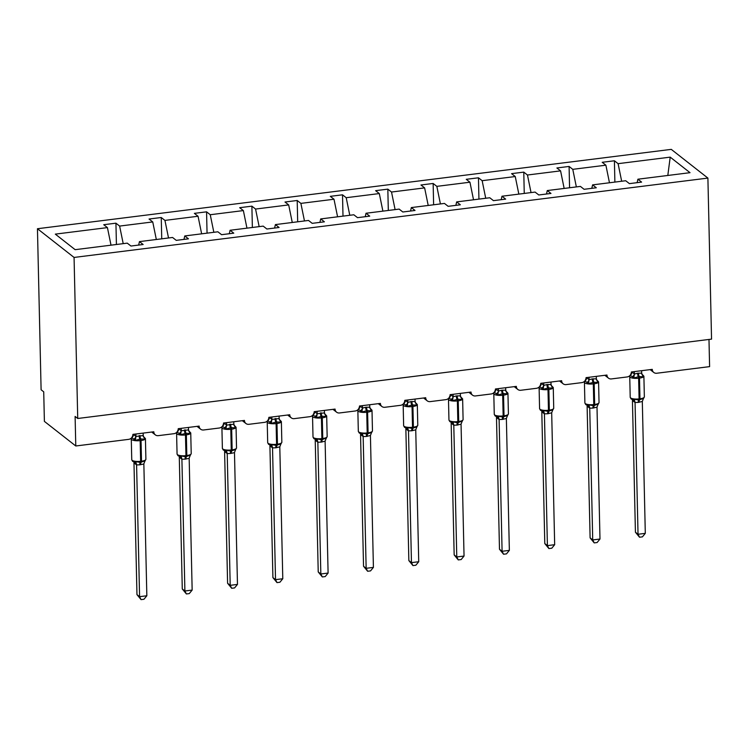 <?xml version="1.0" encoding="UTF-8"?>
<svg xmlns="http://www.w3.org/2000/svg" width="749" height="749" viewBox="0 0 749 749"><rect width="100%" height="100%" fill="white"/><g stroke="black" fill="none" stroke-linecap="round" stroke-linejoin="round"><path stroke-width="1.12" d="M37.45 228.726L41.101 389.77L43.723 391.83L44.388 421.378L75.78 445.983L75.106 416.435L77.727 418.485L711.55 339.128L707.899 178.084L671.273 149.369L37.45 228.726L74.067 257.441L707.899 178.084M708.985 339.447L709.603 366.626L656.742 373.245A4.634 4.185 -51.9 0 1 652.276 369.36L631.37 371.981A4.634 4.185 128.1 0 1 627.11 376.953L611.427 378.919A4.634 4.185 -51.9 0 1 606.962 375.034L586.055 377.655A4.634 4.185 128.1 0 1 581.795 382.627L566.113 384.593A4.634 4.185 -51.9 0 1 561.647 380.707L540.741 383.329A4.634 4.185 128.1 0 1 536.481 388.3L520.789 390.266A4.634 4.185 -51.9 0 1 516.333 386.381L495.417 389.003A4.634 4.185 128.1 0 1 491.166 393.974L475.475 395.94A4.634 4.185 -51.9 0 1 471.018 392.055L450.102 394.676A4.634 4.185 128.1 0 1 445.852 399.648L430.16 401.614A4.634 4.185 -51.9 0 1 425.704 397.728L404.788 400.35A4.634 4.185 128.1 0 1 400.537 405.321L384.846 407.287A4.634 4.185 -51.9 0 1 380.389 403.402L359.473 406.024A4.634 4.185 128.1 0 1 355.223 410.995L339.531 412.961A4.634 4.185 -51.9 0 1 335.075 409.076L314.159 411.697A4.634 4.185 128.1 0 1 309.908 416.669L294.217 418.635A4.634 4.185 -51.9 0 1 289.76 414.749L268.844 417.371A4.634 4.185 128.1 0 1 264.594 422.342L248.902 424.308A4.634 4.185 -51.9 0 1 244.446 420.423L223.53 423.035A4.634 4.185 128.1 0 1 219.279 428.016L203.588 429.982A4.634 4.185 -51.9 0 1 199.131 426.097L178.215 428.709A4.634 4.185 128.1 0 1 173.965 433.69L158.273 435.656A4.634 4.185 -51.9 0 1 153.817 431.77L132.901 434.383A4.634 4.185 128.1 0 1 128.65 439.363L75.78 445.983M116.423 244.502L115.936 223.183L119.625 226.076L123.21 243.65M115.936 223.183L103.737 224.709L107.425 227.602L55.314 234.128L75.143 249.67L127.255 243.144L130.944 246.037L143.143 244.511L139.454 241.618L172.57 237.47L176.258 240.363L188.458 238.837L184.769 235.944L217.884 231.797L221.573 234.69L233.772 233.164L230.083 230.271L263.199 226.123L266.887 229.016L279.087 227.49L275.398 224.597L308.513 220.449L312.202 223.342L324.401 221.816L320.712 218.923L353.828 214.776L357.516 217.669L369.716 216.143L366.027 213.25L399.142 209.102L402.831 211.995L415.03 210.469L411.341 207.576L444.457 203.428L448.145 206.321L460.345 204.795L456.656 201.902L489.771 197.755L493.46 200.648L505.659 199.122L501.97 196.229L535.086 192.081L538.774 194.974L550.974 193.448L547.285 190.555L580.4 186.407L584.089 189.3L596.288 187.774L592.599 184.881L625.715 180.734L629.403 183.627L641.603 182.101L637.914 179.208L690.026 172.682L670.205 157.14L618.094 163.666L621.67 181.249M138.659 245.073L139.454 241.618M161.737 238.828L161.25 217.51L164.939 220.403L168.525 237.976M183.973 239.399L184.769 235.944M207.052 233.154L206.565 211.836L210.254 214.729L213.84 232.302M229.288 233.725L230.083 230.271M252.366 227.481L251.889 206.162L255.568 209.055L259.154 226.629M274.602 228.052L275.398 224.597M297.681 221.807L297.203 200.489L300.883 203.382L304.469 220.955M319.917 222.378L320.712 218.923M342.995 216.133L342.518 194.815L346.197 197.708L349.783 215.281M365.231 216.704L366.027 213.25M388.31 210.46L387.832 189.141L391.521 192.034L395.098 209.608M410.546 211.031L411.341 207.576M433.624 204.786L433.147 183.468L436.836 186.361L440.412 203.934M455.86 205.357L456.656 201.902M478.939 199.112L478.461 177.794L482.15 180.687L485.726 198.27M501.175 199.683L501.97 196.229M524.253 193.439L523.776 172.12L527.465 175.013L531.041 192.596M546.489 194.01L547.285 190.555M569.568 187.765L569.09 166.447L572.779 169.34L576.356 186.922M591.804 188.336L592.599 184.881M618.094 163.666L614.405 160.773L602.205 162.299L605.894 165.192L609.471 182.775M614.882 182.091L614.405 160.773M637.118 182.662L637.914 179.208M107.425 227.602L111.011 245.176M119.625 226.076L152.74 221.929L149.051 219.036L161.25 217.51M152.74 221.929L156.326 239.502M164.939 220.403L198.054 216.255L194.365 213.362L206.565 211.836M198.054 216.255L201.64 233.828M210.254 214.729L243.369 210.581L239.68 207.688L251.889 206.162M243.369 210.581L246.955 228.155M255.568 209.055L288.683 204.908L284.994 202.015L297.203 200.489M288.683 204.908L292.269 222.49M300.883 203.382L333.998 199.234L330.309 196.341L342.518 194.815M333.998 199.234L337.584 216.817M346.197 197.708L379.312 193.56L375.623 190.667L387.832 189.141M379.312 193.56L382.898 211.143M391.521 192.034L424.627 187.887L420.947 184.994L433.147 183.468M424.627 187.887L428.213 205.469M436.836 186.361L469.941 182.213L466.262 179.32L478.461 177.794M469.941 182.213L473.527 199.796M482.15 180.687L515.256 176.539L511.576 173.646L523.776 172.12M515.256 176.539L518.842 194.122M527.465 175.013L560.58 170.866L556.891 167.973L569.09 166.447M560.58 170.866L564.156 188.448M572.779 169.34L605.894 165.192M667.808 175.472L670.205 157.14M74.067 257.441L77.727 418.485M642.024 374.472A3.399 2.631 148.7 0 0 643.073 375.258L643.129 376.803L639.178 376.541L633.757 377.973L630.489 375.408M645.301 533.354L642.427 536.855L639.524 537.22L635.424 532.211L638.036 534.262L645.301 533.354L642.314 401.464L638.251 402.41A3.399 1.086 -97.1 0 1 638.831 399.994A1.545 0.496 82.9 0 0 639.094 398.899A6.638 1.919 -1.3 0 1 630.602 397.916A6.638 1.919 -1.3 0 1 630.209 397.288L631.098 398.945L632.98 399.751L634.244 399.236L638.831 399.994L643.606 398.421M635.424 532.211L632.428 400.322M639.524 537.22L638.036 534.262L635.049 402.503L632.437 400.453M638.251 402.41L635.049 402.503M641.612 370.699L641.668 373.152L643.129 376.803M631.81 371.869L634.403 374.06L637.586 373.227A3.399 1.086 -97.1 0 0 638.307 376.653A1.545 0.496 82.9 0 1 638.625 378.208A6.638 1.919 178.7 0 1 630.134 377.234A6.638 1.919 178.7 0 1 629.74 376.597L631.781 371.878M634.347 371.607L634.403 373.929M637.586 373.227L641.668 373.152M633.757 377.973L634.403 374.06M634.244 399.236L635.049 402.372M643.606 398.065L642.314 401.464M596.71 380.146A3.399 2.631 148.7 0 0 597.758 380.932L597.814 382.477L593.863 382.215L588.442 383.647L585.175 381.082M599.986 539.027L597.112 542.529L594.21 542.894L590.109 537.885L592.721 539.935L599.986 539.027L597 407.138L592.936 408.083A3.399 1.086 -97.1 0 1 593.517 405.668A1.545 0.496 82.9 0 0 593.779 404.572A6.638 1.919 -1.3 0 1 585.287 403.589A6.638 1.919 -1.3 0 1 584.894 402.962L585.784 404.619L587.665 405.424L588.929 404.909L593.517 405.668L598.292 404.095M590.109 537.885L587.113 405.995M594.21 542.894L592.721 539.935L589.735 408.177L587.141 406.164A3.399 2.631 148.7 0 0 587.057 405.275M592.936 408.083L589.735 408.177M596.298 376.373L596.354 378.825L597.814 382.477M586.495 377.543L589.089 379.734L592.272 378.9A3.399 1.086 -97.1 0 0 592.993 382.327A1.545 0.496 82.9 0 1 593.311 383.881A6.638 1.919 178.7 0 1 584.819 382.908A6.638 1.919 178.7 0 1 584.426 382.271L586.467 377.552M589.032 377.281L589.089 379.603M592.272 378.9L596.354 378.825M588.442 383.647L589.089 379.734M588.929 404.909L589.735 408.046M598.292 403.739L597 407.138M551.386 385.819A3.399 2.631 148.7 0 0 552.444 386.606L552.5 388.151L548.549 387.888L543.128 389.321L539.86 386.756M554.672 544.701L551.798 548.202L548.895 548.568L544.795 543.559L547.407 545.609L554.672 544.701L551.685 412.811L547.622 413.757A3.399 1.086 -97.1 0 1 548.202 411.341A1.545 0.496 82.9 0 0 548.465 410.246A6.638 1.919 -1.3 0 1 539.973 409.263A6.638 1.919 -1.3 0 1 539.58 408.626L540.469 410.293L542.351 411.098L543.615 410.583L548.202 411.341L552.968 409.769M544.795 543.559L541.799 411.669M548.895 548.568L547.407 545.609L544.42 413.851L541.808 411.8M547.622 413.757L544.42 413.851M550.983 382.046L551.039 384.499L552.5 388.151M541.181 383.216L543.774 385.407L546.957 384.565A3.399 1.086 -97.1 0 0 547.678 388.001A1.545 0.496 82.9 0 1 547.996 389.555A6.638 1.919 178.7 0 1 539.505 388.581A6.638 1.919 178.7 0 1 539.111 387.945L541.153 383.226M543.718 382.954L543.774 385.276M546.957 384.565L551.039 384.499M543.128 389.321L543.774 385.407M543.615 410.583L544.411 413.72M552.977 409.413L551.685 412.811M506.071 391.493A3.399 2.631 148.7 0 0 507.129 392.279L507.185 393.824L503.234 393.562L497.813 394.995L494.546 392.429M509.357 550.375L506.483 553.876L503.581 554.241L499.48 549.232L502.092 551.283L509.357 550.375L506.371 418.485L502.307 419.431A3.399 1.086 -97.1 0 1 502.888 417.015A1.545 0.496 82.9 0 0 503.15 415.92A6.638 1.919 -1.3 0 1 494.658 414.937A6.638 1.919 -1.3 0 1 494.265 414.3L495.155 415.967L497.036 416.772L498.3 416.257L502.888 417.015L507.653 415.442M499.48 549.232L496.484 417.343M503.581 554.241L502.092 551.283L499.106 419.524L496.493 417.474M502.307 419.431L499.106 419.524M505.669 387.72L505.725 390.173L507.185 393.824M495.866 388.89L498.459 391.081L501.643 390.238A3.399 1.086 -97.1 0 0 502.364 393.674A1.545 0.496 82.9 0 1 502.682 395.229A6.638 1.919 178.7 0 1 494.19 394.255A6.638 1.919 178.7 0 1 493.797 393.618L495.838 388.9M498.403 388.628L498.459 390.95M501.643 390.238L505.725 390.173M497.813 394.995L498.459 391.081M498.3 416.257L499.096 419.393M507.663 415.086L506.371 418.485M460.757 397.167A3.399 2.631 148.7 0 0 461.815 397.953L461.871 399.498L457.92 399.236L452.499 400.668L449.231 398.103M464.043 556.048L461.169 559.55L458.266 559.915L454.166 554.906L456.778 556.956L464.043 556.048L461.056 424.159L456.993 425.104A3.399 1.086 -97.1 0 1 457.573 422.689A1.545 0.496 82.9 0 0 457.836 421.593A6.638 1.919 -1.3 0 1 449.344 420.61A6.638 1.919 -1.3 0 1 448.951 419.974L449.84 421.64L451.722 422.445L452.986 421.93L457.573 422.689L462.339 421.116M454.166 554.906L451.17 423.016M458.266 559.915L456.778 556.956L453.791 425.198L451.179 423.148M456.993 425.104L453.791 425.198M460.354 393.394L460.41 395.847L461.871 399.498M450.552 394.564L453.145 396.755L456.328 395.912A3.399 1.086 -97.1 0 0 457.049 399.348A1.545 0.496 82.9 0 1 457.367 400.902A6.638 1.919 178.7 0 1 448.876 399.929A6.638 1.919 178.7 0 1 448.482 399.292L450.524 394.573M453.089 394.302L453.145 396.624M456.328 395.912L460.41 395.847M452.499 400.668L453.145 396.755M452.986 421.93L453.782 425.067M462.348 420.76L461.056 424.159M415.442 402.84A3.399 2.631 148.7 0 0 416.5 403.627L416.556 405.172L412.605 404.909L407.184 406.342L403.917 403.777M418.728 561.722L415.854 565.223L412.952 565.589L408.851 560.58L411.463 562.63L418.728 561.722L415.742 429.832L411.678 430.778A3.399 1.086 -97.1 0 1 412.259 428.362A1.545 0.496 82.9 0 0 412.521 427.267A6.638 1.919 -1.3 0 1 404.029 426.284A6.638 1.919 -1.3 0 1 403.636 425.647L404.526 427.314L406.407 428.119L407.671 427.604L412.259 428.362L417.024 426.79M408.851 560.58L405.855 428.69M412.952 565.589L411.463 562.63L408.477 430.872L405.864 428.821M411.678 430.778L408.477 430.872M415.04 399.067L415.096 401.52L416.556 405.172M405.237 400.238L407.831 402.428L411.014 401.586A3.399 1.086 -97.1 0 0 411.735 405.022A1.545 0.496 82.9 0 1 412.053 406.576A6.638 1.919 178.7 0 1 403.561 405.593A6.638 1.919 178.7 0 1 403.168 404.966L405.209 400.247M407.774 399.975L407.831 402.297M411.014 401.586L415.096 401.52M407.184 406.342L407.831 402.428M407.671 427.604L408.467 430.741M417.034 426.434L415.742 429.832M370.128 408.514A3.399 2.631 148.7 0 0 371.186 409.3L371.242 410.836L367.291 410.583L361.87 412.016L358.602 409.45M373.414 567.396L370.54 570.897L367.637 571.262L363.537 566.253L366.149 568.304L373.414 567.396L370.427 435.506L366.364 436.452A3.399 1.086 -97.1 0 1 366.944 434.036A1.545 0.496 82.9 0 0 367.207 432.941A6.638 1.919 -1.3 0 1 358.715 431.958A6.638 1.919 -1.3 0 1 358.322 431.321L359.211 432.988L361.093 433.793L362.347 433.278L366.944 434.036L371.71 432.463M363.537 566.253L360.541 434.364M367.637 571.262L366.149 568.304L363.162 436.545L360.569 434.532A3.399 2.631 148.7 0 0 360.484 433.643M366.364 436.452L363.162 436.545M369.725 404.741L369.781 407.194L371.242 410.836M359.923 405.911L362.516 408.102L365.699 407.259A3.399 1.086 -97.1 0 0 366.411 410.695A1.545 0.496 82.9 0 1 366.738 412.25A6.638 1.919 178.7 0 1 358.247 411.267A6.638 1.919 178.7 0 1 357.853 410.639L359.894 405.911M362.46 405.649L362.516 407.971M365.699 407.259L369.781 407.194M361.87 412.016L362.516 408.102M362.347 433.278L363.153 436.414M371.719 432.107L370.427 435.506M324.813 414.188A3.399 2.631 148.7 0 0 325.871 414.974L325.927 416.51L321.976 416.257L316.555 417.689L313.288 415.124M328.099 573.069L325.225 576.571L322.323 576.936L318.222 571.927L320.834 573.977L328.099 573.069L325.113 441.18L321.049 442.125A3.399 1.086 -97.1 0 1 321.63 439.71A1.545 0.496 82.9 0 0 321.892 438.614A6.638 1.919 -1.3 0 1 313.4 437.631A6.638 1.919 -1.3 0 1 313.007 436.995L313.897 438.661L315.778 439.466L317.033 438.951L321.63 439.71L326.395 438.137M318.222 571.927L315.226 440.038M322.323 576.936L320.834 573.977L317.848 442.219L315.235 440.169M321.049 442.125L317.848 442.219M324.411 410.415L324.467 412.868L325.927 416.51M320.385 412.933A3.399 1.086 -97.1 0 0 321.096 416.369A1.545 0.496 82.9 0 1 321.424 417.923A6.638 1.919 178.7 0 1 312.932 416.94A6.638 1.919 178.7 0 1 312.539 416.313L314.58 411.585L317.202 413.776L324.467 412.868M317.145 411.323L317.202 413.635M316.555 417.689L317.202 413.776M317.033 438.951L317.838 442.088M326.405 437.781L325.113 441.18M279.499 419.861A3.399 2.631 148.7 0 0 280.557 420.648L280.613 422.183L276.662 421.93L271.241 423.363L267.973 420.798M282.785 578.743L279.911 582.245L277.008 582.61L272.908 577.601L275.52 579.651L282.785 578.743L279.798 446.853L275.735 447.799A3.399 1.086 -97.1 0 1 276.315 445.383A1.545 0.496 82.9 0 0 276.578 444.288A6.638 1.919 -1.3 0 1 268.086 443.305A6.638 1.919 -1.3 0 1 267.693 442.668L268.582 444.335L270.464 445.14L271.718 444.625L276.315 445.383L281.081 443.811M272.908 577.601L269.912 445.711M277.008 582.61L275.52 579.651L272.533 447.893L269.921 445.842M275.735 447.799L272.533 447.893M279.096 416.088L279.152 418.532L280.613 422.183M275.07 418.607A3.399 1.086 -97.1 0 0 275.782 422.043A1.545 0.496 82.9 0 1 276.109 423.597A6.638 1.919 178.7 0 1 267.618 422.614A6.638 1.919 178.7 0 1 267.224 421.987L269.266 417.259L271.887 419.449L279.152 418.532M271.831 416.996L271.887 419.309M271.241 423.363L271.887 419.449M271.718 444.625L272.524 447.762M281.09 443.455L279.798 446.853M234.184 425.535A3.399 2.631 148.7 0 0 235.242 426.321L235.298 427.857L231.338 427.604L225.926 429.037L222.659 426.471M237.47 584.417L234.587 587.918L231.694 588.283L227.593 583.274L230.205 585.325L237.47 584.417L234.484 452.658L230.42 453.473A3.399 1.086 -97.1 0 1 231.001 451.057A1.545 0.496 82.9 0 0 231.263 449.962A6.638 1.919 -1.3 0 1 222.771 448.979A6.638 1.919 -1.3 0 1 222.378 448.342L223.268 450.009L225.149 450.814L226.404 450.299L231.001 451.057L235.766 449.484M227.593 583.274L224.597 451.385M231.694 588.283L230.205 585.325L227.219 453.566L224.606 451.516M230.42 453.473L227.219 453.566M233.782 421.753L233.838 424.206L235.298 427.857M229.756 424.28A3.399 1.086 -97.1 0 0 230.467 427.716A1.545 0.496 82.9 0 1 230.795 429.271A6.638 1.919 178.7 0 1 222.303 428.288A6.638 1.919 178.7 0 1 221.91 427.66L223.951 422.932L226.573 425.123L233.838 424.206M226.516 422.67L226.573 424.983M225.926 429.037L226.573 425.123M226.404 450.299L227.209 453.435M235.776 449.119L234.474 452.527M188.87 431.209A3.399 2.631 148.7 0 0 189.928 431.995L189.984 433.531L186.024 433.278L180.612 434.71L177.344 432.145M192.156 590.09L189.272 593.592L186.379 593.957L182.279 588.948L184.891 590.998L192.156 590.09L189.169 458.332L185.106 459.146A3.399 1.086 -97.1 0 1 185.686 456.731A1.545 0.496 82.9 0 0 185.949 455.635A6.638 1.919 -1.3 0 1 177.457 454.652A6.638 1.919 -1.3 0 1 177.064 454.016L177.953 455.682L179.835 456.487L181.089 455.972L185.686 456.731L190.452 455.158M182.279 588.948L179.283 457.059M186.379 593.957L184.891 590.998L181.904 459.24L179.283 457.19M185.106 459.146L181.904 459.24M188.467 427.426L188.523 429.879L189.984 433.531M184.441 429.954A3.399 1.086 -97.1 0 0 185.153 433.39A1.545 0.496 82.9 0 1 185.48 434.944A6.638 1.919 178.7 0 1 176.989 433.961A6.638 1.919 178.7 0 1 176.595 433.334L178.637 428.606L181.258 430.797L188.523 429.879M181.202 428.344L181.258 430.656M180.612 434.71L181.258 430.797M181.089 455.972L181.895 459.109M190.461 454.793L189.16 458.201M143.555 436.882A3.399 2.631 148.7 0 0 144.613 437.669L144.669 439.204L140.709 438.951L135.297 440.384L132.03 437.819M146.841 595.764L143.958 599.266L141.065 599.631L136.964 594.622L139.576 596.672L146.841 595.764L143.855 464.006L139.791 464.82A3.399 1.086 -97.1 0 1 140.372 462.405A1.545 0.496 82.9 0 0 140.634 461.3A6.638 1.919 -1.3 0 1 132.142 460.326A6.638 1.919 -1.3 0 1 131.749 459.689L132.639 461.356L134.52 462.161L135.775 461.646L140.372 462.405L145.137 460.832M136.964 594.622L133.968 462.732M141.065 599.631L139.576 596.672L136.59 464.914L133.996 462.901A3.399 2.631 148.7 0 0 133.912 462.011M139.791 464.82L136.59 464.914M143.153 433.1L143.209 435.553L144.669 439.204M139.127 435.628A3.399 1.086 -97.1 0 0 139.838 439.064A1.545 0.496 82.9 0 1 140.166 440.618A6.638 1.919 178.7 0 1 131.674 439.635A6.638 1.919 178.7 0 1 131.281 439.008L133.322 434.28L135.944 436.47L143.209 435.553M135.887 434.017L135.944 436.33M135.297 440.384L135.944 436.47M135.775 461.646L136.58 464.783M145.147 460.466L143.845 463.874M639.122 402.297A3.399 1.086 -97.1 0 1 639.702 399.882A1.545 0.496 -97.1 0 0 639.964 398.786A6.638 1.919 -1.3 0 0 644.355 396.876L643.887 376.185A6.638 1.919 178.7 0 1 639.496 378.105L638.625 378.208L639.094 398.899L639.964 398.786L639.496 378.105A1.545 0.496 -97.1 0 0 639.178 376.541A3.399 1.086 -97.1 0 1 638.457 373.114M632.456 376.588A3.399 2.631 148.7 0 0 634.384 373.891M630.499 375.052A3.399 3.221 83.6 0 0 631.81 371.925M635.03 402.513A3.399 3.221 83.6 0 0 632.98 399.751M632.456 400.49A3.399 2.631 148.7 0 0 632.371 399.601M593.807 407.971A3.399 1.086 -97.1 0 1 594.388 405.555A1.545 0.496 -97.1 0 0 594.65 404.46A6.638 1.919 -1.3 0 0 599.041 402.55L598.573 381.859A6.638 1.919 178.7 0 1 594.182 383.778L593.311 383.881L593.779 404.572L594.65 404.46L594.182 383.778A1.545 0.496 -97.1 0 0 593.863 382.215A3.399 1.086 -97.1 0 1 593.142 378.788M587.141 382.262A3.399 2.631 148.7 0 0 589.07 379.565M585.184 380.726A3.399 3.221 83.6 0 0 586.495 377.599M589.716 408.186A3.399 3.221 83.6 0 0 587.665 405.424M548.493 413.645A3.399 1.086 -97.1 0 1 549.073 411.229A1.545 0.496 -97.1 0 0 549.335 410.134A6.638 1.919 -1.3 0 0 553.726 408.224L553.258 387.533A6.638 1.919 178.7 0 1 548.867 389.452L547.996 389.555L548.465 410.246L549.335 410.134L548.867 389.452A1.545 0.496 -97.1 0 0 548.549 387.888A3.399 1.086 -97.1 0 1 547.828 384.462M541.827 387.935A3.399 2.631 148.7 0 0 543.746 385.239M539.87 386.4A3.399 3.221 83.6 0 0 541.181 383.273M544.401 413.86A3.399 3.221 83.6 0 0 542.351 411.098M541.827 411.838A3.399 2.631 148.7 0 0 541.742 410.948M503.178 419.318A3.399 1.086 -97.1 0 1 503.759 416.903A1.545 0.496 -97.1 0 0 504.021 415.807A6.638 1.919 -1.3 0 0 508.412 413.897L507.944 393.206A6.638 1.919 178.7 0 1 503.553 395.126L502.682 395.229L503.15 415.92L504.021 415.807L503.553 395.126A1.545 0.496 -97.1 0 0 503.234 393.562A3.399 1.086 -97.1 0 1 502.513 390.135M496.512 393.609A3.399 2.631 148.7 0 0 498.431 390.912M494.555 392.073A3.399 3.221 83.6 0 0 495.866 388.946M499.087 419.534A3.399 3.221 83.6 0 0 497.036 416.772M496.512 417.511A3.399 2.631 148.7 0 0 496.428 416.622M457.864 424.992A3.399 1.086 -97.1 0 1 458.444 422.576A1.545 0.496 -97.1 0 0 458.706 421.481A6.638 1.919 -1.3 0 0 463.097 419.571L462.629 398.88A6.638 1.919 178.7 0 1 458.238 400.799L457.367 400.902L457.836 421.593L458.706 421.481L458.238 400.799A1.545 0.496 -97.1 0 0 457.92 399.236A3.399 1.086 -97.1 0 1 457.199 395.809M451.198 399.283A3.399 2.631 148.7 0 0 453.117 396.586M449.241 397.747A3.399 3.221 83.6 0 0 450.552 394.62M453.772 425.207A3.399 3.221 83.6 0 0 451.722 422.445M451.198 423.185A3.399 2.631 148.7 0 0 451.113 422.296M412.549 430.666A3.399 1.086 -97.1 0 1 413.13 428.25A1.545 0.496 -97.1 0 0 413.392 427.155A6.638 1.919 -1.3 0 0 417.783 425.245L417.315 404.554A6.638 1.919 178.7 0 1 412.924 406.473L412.053 406.576L412.521 427.267L413.392 427.155L412.924 406.473A1.545 0.496 -97.1 0 0 412.605 404.909A3.399 1.086 -97.1 0 1 411.884 401.483M405.883 404.956A3.399 2.631 148.7 0 0 407.802 402.26M403.926 403.421A3.399 3.221 83.6 0 0 405.237 400.294M408.458 430.881A3.399 3.221 83.6 0 0 406.407 428.119M405.883 428.859A3.399 2.631 148.7 0 0 405.799 427.969M367.235 436.339A3.399 1.086 -97.1 0 1 367.815 433.924A1.545 0.496 -97.1 0 0 368.077 432.828A6.638 1.919 -1.3 0 0 372.468 430.918L372 410.227A6.638 1.919 178.7 0 1 367.609 412.147L366.738 412.25L367.207 432.941L368.077 432.828L367.609 412.147A1.545 0.496 -97.1 0 0 367.291 410.583A3.399 1.086 -97.1 0 1 366.57 407.156M360.569 410.63A3.399 2.631 148.7 0 0 362.488 407.933M358.612 409.094A3.399 3.221 83.6 0 0 359.923 405.967M363.143 436.545A3.399 3.221 83.6 0 0 361.093 433.793M321.92 442.013A3.399 1.086 -97.1 0 1 322.501 439.597A1.545 0.496 -97.1 0 0 322.763 438.502A6.638 1.919 -1.3 0 0 327.154 436.583L326.686 415.901A6.638 1.919 178.7 0 1 322.295 417.82L321.424 417.923L321.892 438.614L322.763 438.502L322.295 417.82A1.545 0.496 -97.1 0 0 321.976 416.257A3.399 1.086 -97.1 0 1 321.255 412.83M315.254 416.304A3.399 2.631 148.7 0 0 317.173 413.607M313.297 414.759A3.399 3.221 83.6 0 0 314.608 411.641M317.829 442.219A3.399 3.221 83.6 0 0 315.778 439.466M315.254 440.206A3.399 2.631 148.7 0 0 315.17 439.317M276.606 447.687A3.399 1.086 -97.1 0 1 277.186 445.271A1.545 0.496 -97.1 0 0 277.448 444.176A6.638 1.919 -1.3 0 0 281.839 442.256L281.371 421.575A6.638 1.919 178.7 0 1 276.98 423.494L276.109 423.597L276.578 444.288L277.448 444.176L276.98 423.494A1.545 0.496 -97.1 0 0 276.662 421.93A3.399 1.086 -97.1 0 1 275.941 418.504M269.94 421.977A3.399 2.631 148.7 0 0 271.859 419.281M267.973 420.432A3.399 3.221 83.6 0 0 269.294 417.315M272.514 447.893A3.399 3.221 83.6 0 0 270.464 445.14M269.94 445.88A3.399 2.631 148.7 0 0 269.855 444.99M231.291 453.36A3.399 1.086 -97.1 0 1 231.872 450.945A1.545 0.496 -97.1 0 0 232.134 449.849A6.638 1.919 -1.3 0 0 236.525 447.93L236.057 427.248A6.638 1.919 178.7 0 1 231.666 429.168L230.795 429.271L231.263 449.962L232.134 449.849L231.666 429.168A1.545 0.496 -97.1 0 0 231.338 427.604A3.399 1.086 -97.1 0 1 230.626 424.177M224.625 427.651A3.399 2.631 148.7 0 0 226.544 424.955M222.659 426.106A3.399 3.221 83.6 0 0 223.979 422.988M227.2 453.566A3.399 3.221 83.6 0 0 225.149 450.814M224.625 451.553A3.399 2.631 148.7 0 0 224.541 450.664M185.977 459.034A3.399 1.086 -97.1 0 1 186.557 456.618A1.545 0.496 -97.1 0 0 186.819 455.523A6.638 1.919 -1.3 0 0 191.21 453.604L190.742 432.922A6.638 1.919 178.7 0 1 186.351 434.841L185.48 434.944L185.949 455.635L186.819 455.523L186.351 434.841A1.545 0.496 -97.1 0 0 186.024 433.278A3.399 1.086 -97.1 0 1 185.312 429.851M179.311 433.325A3.399 2.631 148.7 0 0 181.23 430.628M177.344 431.78A3.399 3.221 83.6 0 0 178.665 428.653M181.885 459.24A3.399 3.221 83.6 0 0 179.835 456.487M179.311 457.227A3.399 2.631 148.7 0 0 179.226 456.338M140.662 464.708A3.399 1.086 -97.1 0 1 141.243 462.292A1.545 0.496 -97.1 0 0 141.505 461.197A6.638 1.919 -1.3 0 0 145.896 459.277L145.428 438.596A6.638 1.919 178.7 0 1 141.037 440.515L140.166 440.618L140.634 461.3L141.505 461.197L141.037 440.515A1.545 0.496 -97.1 0 0 140.709 438.951A3.399 1.086 -97.1 0 1 139.997 435.525M133.996 438.998A3.399 2.631 148.7 0 0 135.915 436.302M132.03 437.453A3.399 3.221 83.6 0 0 133.35 434.326M136.571 464.914A3.399 3.221 83.6 0 0 134.52 462.161M653.783 372.459L650.16 369.622M608.469 378.133L604.846 375.296M563.145 383.806L559.531 380.969M517.831 389.48L514.217 386.643M472.516 395.154L468.902 392.317M427.202 400.827L423.588 397.991M381.887 406.501L378.273 403.664M336.573 412.175L332.959 409.338M291.258 417.848L287.644 415.012M245.944 423.522L242.33 420.685M200.629 429.196L197.015 426.359M155.315 434.869L151.701 432.033M630.209 397.288L629.74 376.597M643.222 399.002L644.355 396.876M641.64 373.845L643.887 376.185M632.165 399.123L632.446 399.629M584.894 402.962L584.426 382.271M597.908 404.675L599.041 402.55M596.326 379.518L598.573 381.859M586.851 404.797L587.132 405.293M539.58 408.626L539.111 387.945M552.593 410.349L553.726 408.224M551.011 385.192L553.258 387.533M541.536 410.471L541.817 410.967M494.265 414.3L493.797 393.618M507.279 416.023L508.412 413.897M505.697 390.866L507.944 393.206M496.222 416.144L496.503 416.641M448.951 419.974L448.482 399.292M461.964 421.696L463.097 419.571M460.382 396.539L462.629 398.88M450.907 421.818L451.188 422.314M403.636 425.647L403.168 404.966M416.65 427.37L417.783 425.245M415.068 402.213L417.315 404.554M405.593 427.492L405.874 427.988M358.322 431.321L357.853 410.639M371.335 433.044L372.468 430.918M369.753 407.887L372 410.227M360.278 433.165L360.559 433.662M313.007 436.995L312.539 416.313M326.021 438.717L327.154 436.583M324.439 413.56L326.686 415.901M314.964 438.839L315.245 439.335M267.693 442.668L267.224 421.987M280.706 444.391L281.839 442.256M279.124 419.234L281.371 421.575M269.649 444.513L269.93 445.009M222.378 448.342L221.91 427.66M235.392 450.065L236.525 447.93M233.81 424.908L236.057 427.248M224.335 450.186L224.616 450.683M177.064 454.016L176.595 433.334M190.077 455.738L191.21 453.604M188.495 430.581L190.742 432.922M179.02 455.86L179.301 456.356M131.749 459.689L131.281 439.008M144.763 461.412L145.896 459.277M143.181 436.255L145.428 438.596M133.697 461.534L133.987 462.03"/></g></svg>
